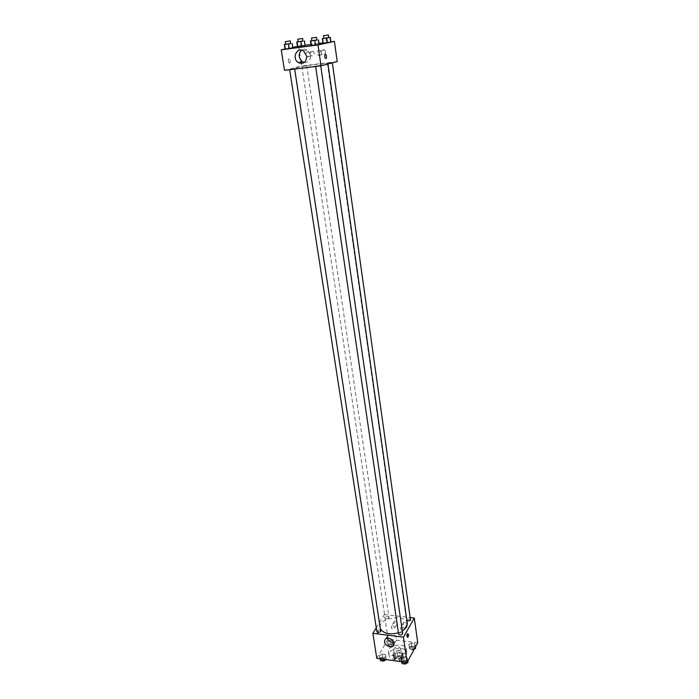 <?xml version="1.0" encoding="UTF-8"?>
<svg xmlns="http://www.w3.org/2000/svg" width="699" height="699" viewBox="0 0 699 699"><rect width="100%" height="100%" fill="white"/><g stroke="black" fill="none" stroke-linecap="round" stroke-linejoin="round"><path stroke-width="0.52" stroke-dasharray="3.5 2.62" d="M400.448 649.275L400.641 648.34C397.923 645.981 395.608 646.322 393.686 649.371C395.477 651.529 397.731 651.503 400.448 649.275M401.908 659.279L402.108 658.327C399.391 655.942 397.084 656.282 395.18 659.349C396.971 661.542 399.216 661.516 401.908 659.279M394.026 659.891L395.791 656.763L397.617 656.073L397.128 652.761L395.302 653.451L393.528 656.571L394.603 660.73M397.617 656.073L402.388 656.719L403.244 657.768L401.506 660.913L400.143 661.49M397.128 652.761L401.908 653.399L402.388 656.719M403.244 657.768L402.764 654.456L401.016 657.584L401.506 660.913M402.764 654.456L401.908 653.399M393.528 656.571L394.376 657.637L394.839 660.765M401.016 657.584L399.181 658.283L394.376 657.637M399.854 652.482L403.105 654.797C403.926 658.641 393.528 660.179 393.196 656.265C393.572 653.687 395.791 652.42 399.854 652.482M399.61 650.821C395.547 650.769 393.327 652.027 392.943 654.596C395.512 657.707 398.727 657.672 402.589 654.474L402.869 653.137L399.61 650.821M399.181 658.283L399.645 661.42M395.302 653.451L395.791 656.763M406.346 654.98L406.835 652.586C406.224 645.526 387.526 648.288 388.985 655.225C389.352 660.87 403.673 660.695 406.346 654.98M405.866 651.634L406.364 649.257C405.752 642.215 387.028 644.985 388.478 651.896C388.836 657.514 403.183 657.331 405.866 651.634M376.787 658.292L388.111 639.061L417.74 642.844M408.732 644.6L411.344 643.019L414.577 643.438L415.223 645.439L412.611 647.038L409.361 646.61L408.732 644.6L411.344 643.019L414.577 643.438L415.223 645.439L412.611 647.038L409.361 646.61L408.732 644.6L409.142 647.51L411.755 645.928L414.988 646.348L415.634 648.357M393.913 642.687L391.291 644.26L388.094 643.849L387.543 641.865L390.164 640.301L393.345 640.712L393.913 642.687L391.291 644.26L388.094 643.849L387.543 641.865L390.164 640.301L393.345 640.712L393.913 642.687L394.35 645.579L391.72 647.152L388.53 646.741L387.98 644.749L390.601 643.185L393.773 643.596L394.35 645.579M385.944 656.51L383.244 658.135L379.994 657.689L379.461 655.627L382.152 654.011L385.385 654.447L385.944 656.51L383.244 658.135L379.994 657.689L379.461 655.627L382.152 654.011L385.385 654.447L386.154 659.576M407.596 659.445L404.913 661.097L401.61 660.642L400.999 658.545L403.673 656.911L406.967 657.357L407.596 659.445L404.913 661.097L401.61 660.642L400.999 658.545L403.673 656.911L406.967 657.357L407.832 661.079M377.058 632.875L377.687 633.591C378.561 631.835 378.561 630.673 377.705 630.087L377.058 632.875L377.705 630.087C378.561 630.673 378.561 631.835 377.687 633.591L377.058 632.875M376.263 627.789L384.415 614.552L388.111 639.061M393.72 642.267L395.302 641.691C399.671 639.043 392.471 631.319 388.373 634.255L387.263 638.213M407.613 634.474L407.019 633.74C406.198 635.522 406.198 636.702 407.001 637.287L407.377 636.667M395.407 621.21L394.315 621.428C393.528 623.508 394.419 624.478 396.997 624.338C397.923 623.001 397.399 621.961 395.407 621.21M404.73 622.328L403.611 622.556C402.834 624.661 403.742 625.631 406.337 625.456C407.255 624.111 406.722 623.071 404.73 622.328M384.415 614.552L410.147 617.575M392.646 625.858C394.647 626.619 395.188 627.667 394.253 629.004C391.658 629.144 390.758 628.165 391.554 626.077L392.646 625.858M402.021 627.003C404.022 627.754 404.564 628.803 403.646 630.149C401.043 630.315 400.125 629.345 400.894 627.23L402.021 627.003M402.676 633.547C401.628 632.307 400.309 632.315 398.718 633.591L398.596 634.133M388.889 617.881L389.011 617.366C387.473 616.107 386.154 616.308 385.053 617.968C386.058 619.122 387.342 619.096 388.889 617.881M410.47 619.934C408.932 618.632 407.596 618.816 406.477 620.485L406.958 621.114M380.859 630.795C379.286 629.493 377.941 629.703 376.831 631.433M407.325 623.753C406.451 613.469 378.045 617.663 380.186 627.763L380.606 629.109M398.413 632.84L402.327 631.145M326.416 64.011L327.866 63.443C328.408 62.263 293.449 67.427 294.305 68.397C293.475 69.402 320.159 65.758 326.416 64.011M315.834 66.125L320.666 65.47L315.834 66.125M306.494 65.697L301.846 66.326L306.494 65.697M332.069 62.517L327.342 63.163L332.069 62.517M294.358 68.782L289.613 69.428L294.358 68.782M337.215 61.573L301.636 65.994L301.26 63.504M284.476 70.328L301.636 65.994M309.919 53.867L311.142 55.824C314.384 55.99 315.057 54.496 313.161 51.333L311.763 51.001L309.919 53.867M325.533 51.848L324.353 49.9L322.921 49.542C320.701 50.678 320.474 52.285 322.239 54.382C324.301 55.116 325.393 54.269 325.533 51.848M301.024 61.958L298.639 46.151L305.105 45.286M330.872 41.853L323.008 42.901M318.98 43.443L310.959 44.509M314.716 45.051L318.709 44.518L314.716 45.051L314.026 40.35L316.979 39.957M319.146 44.596L318.709 44.518L319.146 44.596M288.652 48.511L292.558 47.995L288.652 48.511L287.936 43.871L290.74 43.495M300.946 45.907L304.773 45.4L300.946 45.907L300.264 41.381L303.051 41.005M285.035 49.026L292.776 47.392M297.433 46.405L298.639 46.151M330.898 42.045L323.034 43.093L330.898 42.045M307.621 51.936L309.028 52.276C310.95 55.457 310.269 56.969 307.001 56.802C305.201 54.705 305.402 53.089 307.621 51.936M318.858 50.477L320.299 50.835C322.187 54.059 321.479 55.571 318.185 55.352C316.394 53.238 316.621 51.612 318.858 50.477M289.657 63.268L289.945 63.067C290.522 60.437 290.085 59.057 288.652 58.908C288.04 61.023 288.372 62.473 289.657 63.268C288.372 62.473 288.04 61.023 288.652 58.908C290.085 59.057 290.522 60.437 289.945 63.067L289.657 63.268M304.371 62.438C308.643 62.499 310.723 60.053 310.627 55.107L307.595 50.101C305.507 48.825 303.506 48.834 301.584 50.136M311.876 40.708L314.026 40.35M316.988 40.035L311.894 40.787M318.036 39.808L318.709 44.518M285.708 44.247L287.936 43.871M290.758 43.574L285.716 44.317M291.85 43.347L292.558 47.995M323.812 38.253L328.783 37.519M328.792 37.597L323.82 38.323M325.856 37.912L326.512 42.499M329.788 37.379L330.426 41.975M298.132 41.73L300.264 41.381M303.06 41.075L298.141 41.8M304.1 40.857L304.773 45.4M401.479 661.673L404.101 659.847L407.386 660.302L408.024 662.399M406.626 662.206L406.739 661.656C405.158 660.249 403.821 660.441 402.711 662.233C403.751 663.526 405.062 663.517 406.626 662.206L406.739 661.673C405.167 660.267 403.821 660.459 402.711 662.25C403.751 663.534 405.062 663.526 406.626 662.215M400.999 658.545L401.427 661.49M403.673 656.911L404.101 659.847M406.967 657.357L407.386 660.302M404.913 661.097L405.071 662.163M401.61 660.642L401.768 661.717M379.959 658.729L382.606 656.929L385.831 657.366L386.39 659.437M385.018 659.244L385.14 658.676C383.568 657.322 382.239 657.532 381.156 659.314C382.178 660.555 383.463 660.529 385.018 659.244L385.14 658.694C383.576 657.34 382.248 657.549 381.156 659.323C382.178 660.564 383.463 660.546 385.018 659.262M379.461 655.627L379.915 658.545M382.152 654.011L382.606 656.929M385.385 654.447L385.831 657.366M383.244 658.135L383.41 659.201M379.994 657.689L380.16 658.755M414.306 649.17L413.022 649.948L409.771 649.528L409.142 647.51M414.262 648.174L414.367 647.667C412.829 646.304 411.51 646.488 410.409 648.2C411.44 649.45 412.725 649.441 414.262 648.174L414.367 647.676C412.829 646.322 411.51 646.505 410.409 648.218C411.44 649.467 412.725 649.458 414.262 648.191M411.344 643.019L411.755 645.928M414.577 643.438L414.988 646.348M415.223 645.439L415.451 647.056M412.611 647.038L413.022 649.948M409.361 646.61L409.771 649.528M392.995 645.404L393.109 644.871C391.58 643.561 390.278 643.762 389.203 645.465C390.208 646.662 391.466 646.645 392.995 645.404L393.118 644.88C391.589 643.569 390.278 643.77 389.203 645.474C390.208 646.68 391.475 646.654 393.004 645.413M387.543 641.865L387.98 644.749M390.164 640.301L390.601 643.185M393.345 640.712L393.773 643.596M391.291 644.26L391.72 647.152M388.094 643.849L388.53 646.741M402.108 658.327L400.641 648.34M395.18 659.349L393.686 649.371M392.943 654.596L393.196 656.265M402.869 653.137L403.105 654.797M388.478 651.896L388.985 655.225M406.364 649.257L406.835 652.586M393.974 643.989L395.302 641.691M385.708 638.755L388.373 634.255M407.989 633.862L407.019 633.74M407.613 637.366L407.001 637.287M394.315 621.428L391.554 626.077M396.997 624.338L394.253 629.004M403.611 622.556L400.894 627.23M406.337 625.456L403.646 630.149M294.305 68.397L380.186 627.763M327.866 63.443L327.945 64.002M301.846 66.326L385.053 617.968M306.721 65.61L389.011 617.366M327.342 63.163L406.477 620.485M313.161 51.333L309.028 52.276M311.142 55.824L307.001 56.802M324.353 49.9L320.299 50.835M322.239 54.382L318.185 55.352M303.584 50.992L307.595 50.101"/><path stroke-width="1.05" d="M399.645 661.42L394.603 660.73M399.671 661.612L400.143 661.49M410.147 617.575L414.306 618.065L417.74 642.844L407.089 662.442L376.787 658.292L372.864 633.311L376.263 627.789M389.797 646.811C384.66 644.836 383.297 642.154 385.708 638.755C389.815 635.819 397.058 643.596 392.681 646.243L389.797 646.811M414.306 618.065L403.445 637.173L407.089 662.442M403.445 637.173L372.864 633.311M387.263 638.213C388.225 640.433 389.955 641.787 392.436 642.259L393.72 642.267M408.574 634.578L407.971 637.409C407.159 636.824 407.168 635.636 407.989 633.862L408.574 634.578M407.377 636.667L407.613 634.474M315.642 66.484L398.596 634.133C400.186 635.478 401.541 635.286 402.676 633.547L320.719 65.855M406.958 621.114L410.365 620.432L410.47 619.934L332.34 62.849M289.648 69.69L376.831 631.433C377.853 632.63 379.155 632.604 380.737 631.346L294.672 69.07M402.327 631.145L406.582 627.195L407.325 623.753L327.945 64.002M380.606 629.109C383.838 633.644 389.771 634.884 398.413 632.84M330.872 41.853L334.419 41.381L337.215 61.573L321.016 65.82L284.476 70.328L281.26 49.821L285.035 49.026M301.26 63.504L301.024 61.958M323.008 42.901L318.98 43.443M310.959 44.509L305.105 45.286M311.125 45.662L319.146 44.596L311.125 45.662L310.435 40.953L311.876 40.708M285.043 49.122L292.881 48.082L285.043 49.122L284.318 44.474L285.708 44.247M297.451 46.501L305.131 45.479L297.451 46.501L296.76 41.957L298.132 41.73M334.419 41.381L318.01 44.946L281.26 49.821M292.776 47.392L297.433 46.405M330.898 42.045L327.412 42.63L330.898 42.045L330.251 37.423L323.812 38.253M323.471 43.155L327.412 42.63L323.034 43.093L322.816 38.541M306.651 56.042C306.372 62.263 303.593 64.457 298.342 62.613C291.439 58.576 296.953 46.213 303.584 50.992L306.651 56.042M318.01 44.946L321.016 65.82M325.245 54.05C326.459 54.88 326.774 56.366 326.188 58.498C324.834 58.34 324.423 56.925 324.965 54.251L325.245 54.05C326.459 54.88 326.765 56.366 326.188 58.498L326.188 58.498C324.834 58.34 324.423 56.925 324.965 54.251M301.584 50.136C298.141 54.05 298.394 57.877 302.352 61.634L304.371 62.438M316.979 39.957L310.435 40.953M311.492 38.078L311.894 40.787L316.761 40.096L316.603 37.327L311.492 38.078L316.603 37.327M318.464 39.869L319.146 44.596M314.856 40.463L315.537 45.208M310.828 41.014L311.518 45.741M290.74 43.495L284.318 44.474M285.306 41.652L285.716 44.317L290.504 43.644L290.347 40.9L285.306 41.652L290.347 40.9M292.165 43.417L292.881 48.082M288.538 44.02L289.255 48.694M284.607 44.553L285.332 49.218M328.783 37.519L330.251 37.423M323.445 35.684L323.82 38.323L328.582 37.65L328.425 34.95L323.445 35.684L328.425 34.95M322.379 38.489L323.034 43.093M326.756 38.008L327.412 42.63M303.051 41.005L296.76 41.957M297.748 39.196L298.141 41.8L302.824 41.136L302.676 38.471L297.748 39.196L302.676 38.471M304.458 40.918L305.131 45.479M300.946 41.503L301.627 46.064M297.084 42.019L297.774 46.58M407.832 661.079L408.024 662.399L405.35 664.05L402.039 663.596L401.479 661.673M405.071 662.163L405.35 664.05M401.768 661.717L402.039 663.596M386.154 659.576L383.699 661.071L380.457 660.625L379.959 658.729M383.41 659.201L383.699 661.071M380.16 658.755L380.457 660.625M415.451 647.056L415.634 648.357L414.306 649.17M392.681 646.243L393.974 643.989M298.342 62.613L302.352 61.634"/></g></svg>
